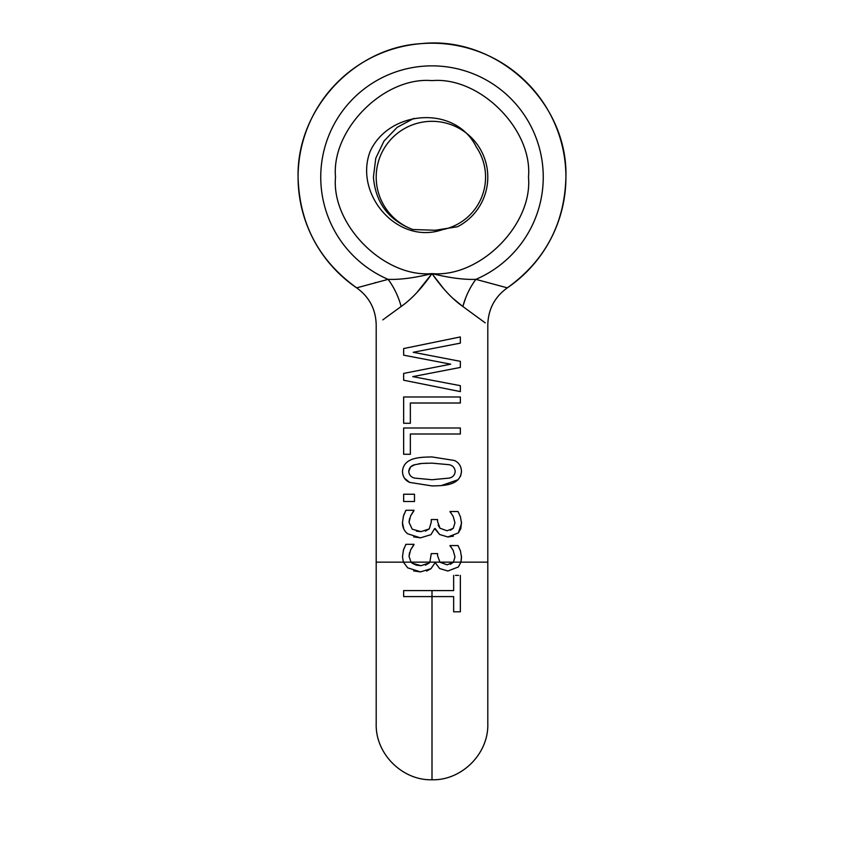 <?xml version="1.0" encoding="UTF-8"?>
<svg xmlns="http://www.w3.org/2000/svg" width="864" height="864" viewBox="0 0 864 864"><rect width="100%" height="100%" fill="white"/><g stroke="black" fill="none" stroke-linecap="round" stroke-linejoin="round"><path stroke-width="1.3" d="M442.4 229.673A53.568 53.568 0 0 0 476.28 146.977C455.371 104.371 388.465 110.063 370.03 151.751C353.959 194.4 397.602 245.344 442.4 229.673M461.484 555.995L460.955 562.151L461.538 557.42L460.458 550.94L458.05 545.562L450.014 545.562L453.179 550.39L454.972 556.913L453.438 562.151L487.804 562.151L487.804 324.756C488.225 309.236 494.726 296.924 507.33 287.852A133.92 133.92 0 0 0 565.92 177.12C564.667 223.7 545.141 260.615 507.33 287.852L475.88 279.353C470.005 287.258 465.664 296.309 462.845 306.493L485.212 322.855M487.804 324.756C488.225 309.236 494.726 296.924 507.33 287.852L507.168 287.798M414.493 501.509L414.493 494.24L403.65 494.24L403.65 501.509L414.493 501.509M403.65 380.214L460.35 391.608L460.35 385.679L412.754 376.628L460.35 367.438L460.35 361.336L413.208 352.285L460.35 343.138L460.35 336.938L403.65 348.559L403.65 355.18L450.695 364.176L403.65 373.41L403.65 380.214M410.357 403.002L460.35 403.002L460.35 396.986L403.65 396.986L403.65 423.263L410.357 423.263L410.357 403.002M410.357 434.009L460.35 434.009L460.35 427.993L403.65 427.993L403.65 454.27L410.357 454.27L410.357 434.009M432 485.924C443.351 485.665 460.21 485.752 461.495 471.452C461.246 466.204 458.881 462.542 454.399 460.48L431.978 456.937C420.617 457.196 403.628 457.078 402.462 471.452C402.721 476.712 405.108 480.352 409.601 482.393L432 485.924M430.942 534.676L434.614 528.563L439.625 534.492L447.854 536.976L458.33 532.926L461.538 523.368L460.458 516.899L458.05 511.52L450.014 511.52L453.179 516.348L454.972 522.871L453.222 528.379L447.066 530.766L440.024 528.26L437.562 521.586L437.562 519.556L431.266 519.556L431.266 522.137L429.246 528.93L421.016 531.641L412.204 529.168L409.028 522.32L410.638 515.83L413.986 510.278L405.95 510.278L403.488 515.927L402.462 522.688C402.505 527.407 404.244 531.112 407.7 533.801L420.466 537.851L430.942 534.676L434.614 528.563M452.92 298.35L462.845 306.493C452.52 299.257 442.238 288.295 432 273.607C421.762 288.295 411.48 299.257 401.155 306.493L385.376 317.974M450.371 564.289L453.222 562.421L447.066 564.818L439.949 562.205L437.562 555.628L437.562 553.608L431.266 553.608L429.862 562.14L411.059 562.151L409.028 556.362L410.638 549.871L413.986 544.32L405.95 544.32L403.488 549.979L402.462 556.729L403.402 562.151L376.196 562.151L376.196 324.756C375.775 309.236 369.274 296.924 356.67 287.852A133.92 133.92 0 0 1 298.08 177.12C299.333 223.7 318.859 260.604 356.67 287.852L388.12 279.353A111.251 111.251 0 0 1 432 65.869A111.251 111.251 0 0 1 475.88 279.353C464.098 279.806 449.474 277.895 432 273.607L432.594 274.471M432.162 273.856L444.02 289.148M565.92 177.12A133.92 133.92 0 0 0 432 43.2A133.92 133.92 0 0 0 298.08 177.12C296.536 109.372 353.851 47.38 421.492 43.61C496.53 35.521 568.102 101.682 565.92 177.12M449.323 478.073L432 479.725L414.72 478.116C411.167 477.338 409.169 475.114 408.748 471.452C409.19 467.716 411.232 465.458 414.86 464.702L421.988 463.439L431.957 463.147L449.226 464.702C452.801 465.523 454.788 467.77 455.198 471.452C454.799 475.081 452.844 477.284 449.323 478.073M384.61 318.557L382.828 319.874M427.129 463.201L425.444 463.255M420.574 463.568L418.813 463.806M414.86 464.702L410.843 466.711M410.627 466.916L408.748 471.452M462.845 306.493L465.674 297.918M458.492 575.381L455.447 575.381M458.492 611.809L460.35 611.809L460.35 575.381M416.707 596.603L444.431 596.603M425.444 565.164L429.246 562.972L421.016 565.682L412.204 563.209L416.275 565.142M416.437 565.175L421.016 565.682M409.028 556.362L409.547 552.701M410.638 549.882L413.986 544.741M405.95 544.32L405.335 545.4M404.201 547.906L403.218 550.93M402.462 556.729L403.402 562.151L407.7 567.842L420.466 571.892L430.942 568.717L435.175 562.604L439.625 568.534L447.854 571.018L439.625 568.534M426.578 571.072L430.942 568.717M413.672 570.91L420.466 571.892M453.643 575.381L453.643 590.587L403.65 590.587L403.65 596.603L453.643 596.603L453.643 611.809L460.35 611.809M447.854 571.018L458.33 566.978L460.955 562.151M453.179 550.39L454.972 556.913L453.438 562.151L439.949 562.151M450.014 545.929L451.451 547.668M439.938 562.205L437.562 555.628M431.266 522.137L429.246 528.93L425.315 531.155M421.016 531.641L416.405 531.133M412.204 529.168L409.028 522.32L409.547 518.648M410.638 515.84L413.986 510.689M405.95 510.278L405.335 511.358M404.201 513.864L403.218 516.888M402.462 522.688L403.79 529.027M413.662 536.868L420.466 537.851M435.175 528.563L439.625 534.492M447.854 536.976L453.384 536.155M458.33 532.926L460.771 528.703M460.825 528.563L461.484 521.953M450.014 511.888L451.451 513.626M453.179 516.348L454.972 522.871L453.222 528.379L450.371 530.248M439.992 528.217L438.124 525.161M431.957 456.937C420.422 457.24 403.672 457.067 402.462 471.452M404.46 478.213L409.601 482.393M441.374 485.568L458.147 479.704M460.631 476.086L461.495 471.452M413.208 352.285L460.35 343.138M460.35 336.938L403.65 348.559M450.695 364.176L403.65 373.41M412.754 376.628L460.35 367.438M439.895 562.151L429.862 562.151L429.246 562.972M403.402 562.151L411.048 562.151L412.204 563.209M388.033 279.374L386.586 279.731M375.732 282.517L375.008 282.712M401.155 306.493C398.336 296.309 393.995 287.258 388.12 279.353C399.902 279.806 414.526 277.895 432 273.607C384.264 277.927 331.193 224.856 335.513 177.12C331.193 129.384 384.264 76.324 432 80.633C479.736 76.324 532.807 129.384 528.487 177.12C532.807 224.856 479.736 277.927 432 273.607L416.934 292.496M482.458 320.814L480.125 319.086M435.316 230.256L412.819 229.522A55.804 55.804 0 0 1 432 121.316A55.804 55.804 0 0 1 457.531 226.735L435.316 230.256M413.942 118.357L397.17 127.343L383.994 141.07L375.775 158.231L373.421 177.12C375.581 202.846 388.714 220.309 412.819 229.522M432 590.587L432 779.771C402.473 780.613 375.397 753.937 376.196 723.967L376.196 562.151M335.513 177.12C331.193 129.384 384.264 76.324 432 80.633C479.736 76.324 532.807 129.384 528.487 177.12M487.804 562.151L487.804 723.946M432 779.771C461.527 780.613 488.603 753.937 487.804 723.967"/></g></svg>
